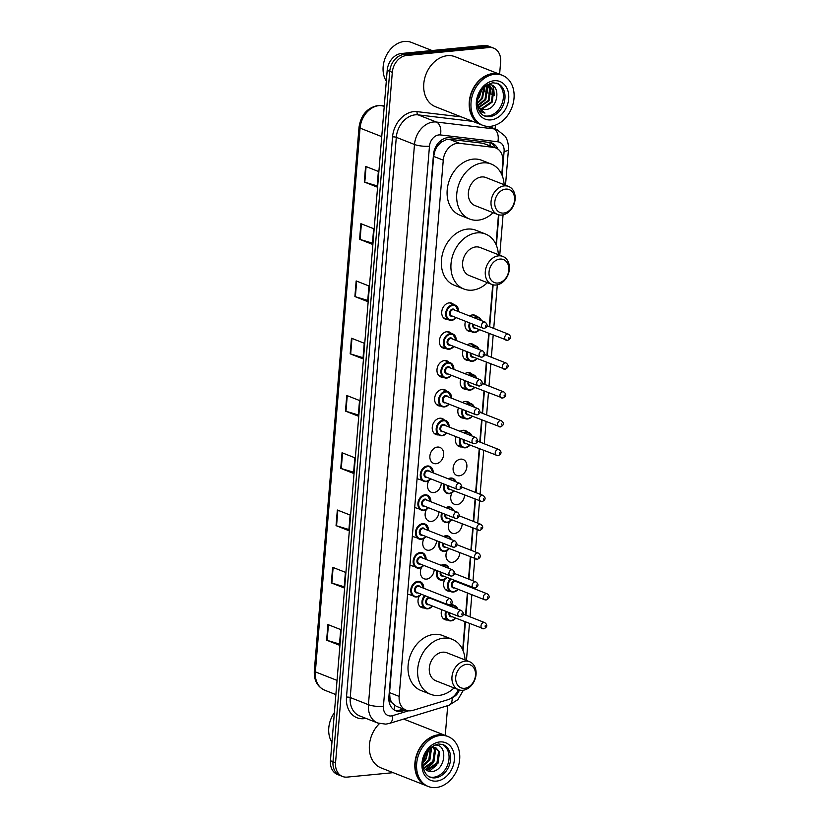 <?xml version="1.0" encoding="UTF-8"?>
<svg xmlns="http://www.w3.org/2000/svg" width="829" height="829" viewBox="0 0 829 829"><rect width="100%" height="100%" fill="white"/><g stroke="black" fill="none" stroke-linecap="round" stroke-linejoin="round"><path stroke-width="1.24" d="M469.587 315.973A8.591 6.611 -68.5 0 1 472.54 314.927A8.591 6.611 -68.5 0 1 474.996 315.258A8.591 6.611 -68.5 0 1 476.944 316.595M467.214 344.812A8.591 6.611 -68.5 0 1 470.167 343.766A8.591 6.611 -68.5 0 1 472.623 344.097A8.591 6.611 -68.5 0 1 474.571 345.444M464.841 373.661A8.591 6.611 -68.5 0 1 467.794 372.604A8.591 6.611 -68.5 0 1 470.25 372.936A8.591 6.611 -68.5 0 1 472.198 374.283M462.468 402.5A8.591 6.611 -68.5 0 1 465.421 401.454A8.591 6.611 -68.5 0 1 467.888 401.785A8.591 6.611 -68.5 0 1 469.825 403.122M460.095 431.349A8.591 6.611 -68.5 0 1 463.048 430.292A8.591 6.611 -68.5 0 1 465.515 430.624A8.591 6.611 -68.5 0 1 467.452 431.971M460.675 459.142A8.591 6.611 -68.5 0 1 463.142 459.473A8.591 6.611 -68.5 0 1 466.623 468.364A8.591 6.611 -68.5 0 1 459.307 475.794A8.591 6.611 -68.5 0 1 456.852 475.463A8.591 6.611 -68.5 0 1 453.359 466.572A8.591 6.611 -68.5 0 1 460.675 459.142M464.53 495.058A8.591 6.611 -68.5 0 1 456.934 504.643A8.591 6.611 -68.5 0 1 454.479 504.312A8.591 6.611 -68.5 0 1 451.94 492.861M462.157 523.907A8.591 6.611 -68.5 0 1 454.561 533.482A8.591 6.611 -68.5 0 1 452.106 533.151A8.591 6.611 -68.5 0 1 449.567 521.7M459.784 552.746A8.591 6.611 -68.5 0 1 452.199 562.331A8.591 6.611 -68.5 0 1 449.732 562A8.591 6.611 -68.5 0 1 447.194 550.539M451.515 603.781A8.591 6.611 -68.5 0 1 453.225 605.025M445.442 348.367A8.591 6.611 -68.5 0 1 443.1 348.025A8.591 6.611 -68.5 0 1 439.619 339.134A8.591 6.611 -68.5 0 1 446.935 331.704A8.591 6.611 -68.5 0 1 449.401 332.035A8.591 6.611 -68.5 0 1 451.339 333.372M443.069 377.216A8.591 6.611 -68.5 0 1 440.727 376.874A8.591 6.611 -68.5 0 1 437.246 367.983A8.591 6.611 -68.5 0 1 444.562 360.542A8.591 6.611 -68.5 0 1 447.028 360.874A8.591 6.611 -68.5 0 1 448.966 362.221M440.696 406.055A8.591 6.611 -68.5 0 1 438.354 405.713A8.591 6.611 -68.5 0 1 434.873 396.822A8.591 6.611 -68.5 0 1 442.189 389.392A8.591 6.611 -68.5 0 1 444.655 389.723A8.591 6.611 -68.5 0 1 446.603 391.06M438.323 434.904A8.591 6.611 -68.5 0 1 435.992 434.562A8.591 6.611 -68.5 0 1 432.5 425.671A8.591 6.611 -68.5 0 1 439.816 418.231A8.591 6.611 -68.5 0 1 442.282 418.562A8.591 6.611 -68.5 0 1 444.23 419.909M447.815 319.528A8.591 6.611 -68.5 0 1 445.474 319.186A8.591 6.611 -68.5 0 1 441.992 310.295A8.591 6.611 -68.5 0 1 449.308 302.854A8.591 6.611 -68.5 0 1 451.764 303.186A8.591 6.611 -68.5 0 1 453.712 304.533M437.453 447.069A8.591 6.611 -68.5 0 1 439.909 447.401A8.591 6.611 -68.5 0 1 443.391 456.302A8.591 6.611 -68.5 0 1 436.075 463.732A8.591 6.611 -68.5 0 1 433.619 463.401A8.591 6.611 -68.5 0 1 430.137 454.51A8.591 6.611 -68.5 0 1 437.453 447.069M441.297 482.996A8.591 6.611 -68.5 0 1 433.712 492.581A8.591 6.611 -68.5 0 1 431.246 492.239A8.591 6.611 -68.5 0 1 428.707 480.789M438.935 511.835A8.591 6.611 -68.5 0 1 431.339 521.42A8.591 6.611 -68.5 0 1 428.873 521.089A8.591 6.611 -68.5 0 1 426.334 509.638M436.562 540.684A8.591 6.611 -68.5 0 1 428.966 550.259A8.591 6.611 -68.5 0 1 426.5 549.928A8.591 6.611 -68.5 0 1 423.961 538.477M434.189 569.523A8.591 6.611 -68.5 0 1 426.593 579.108A8.591 6.611 -68.5 0 1 424.127 578.777A8.591 6.611 -68.5 0 1 421.588 567.326M501.773 174.567L502.83 161.707A16.114 12.404 111.5 0 0 495.835 147.956L483.058 143.272L449.277 139.241L447.121 139.251L440.914 142.37L438.033 145.386A5.368 4.135 111.5 0 0 435.018 150.432A16.114 3.751 -175.3 0 1 434.241 150.505M495.835 147.956A16.114 12.404 111.5 0 0 493.442 147.355L459.649 143.324A16.114 12.404 111.5 0 0 457.432 143.303A16.114 12.404 111.5 0 0 443.256 160.173L399.163 696.412A16.114 12.404 111.5 0 0 406.158 710.163A16.114 12.404 111.5 0 0 413.039 710.329L448.033 699.666A16.114 12.404 111.5 0 0 458.354 689.635M392.19 702.982A16.114 12.404 -68.5 0 1 389.982 698.163L389.962 698.443A5.368 4.135 111.5 0 0 392.19 702.982L396.272 706.267L406.158 710.163M435.018 150.432L434.997 150.712A16.114 12.404 -68.5 0 1 438.033 145.386M434.997 150.712L433.65 156.391L389.568 692.629L389.982 698.163M462.706 649.801L465.007 621.781M465.556 615.077L467.38 592.942M468.52 579.036L470.344 556.901M470.893 550.187L472.706 528.052M473.266 521.348L475.079 499.213M475.628 492.499L479.235 448.727M479.784 442.012L481.608 419.878M482.157 413.174L483.97 391.039M484.53 384.324L486.343 362.2M486.903 355.486L488.716 333.351M489.265 326.647L492.716 284.73M496.022 244.534L498.467 214.752M471.038 331.59A8.591 6.611 -68.5 0 1 468.706 331.248A8.591 6.611 -68.5 0 1 465.525 321.3M468.675 360.439A8.591 6.611 -68.5 0 1 466.333 360.097A8.591 6.611 -68.5 0 1 463.152 350.149M466.302 389.278A8.591 6.611 -68.5 0 1 463.96 388.936A8.591 6.611 -68.5 0 1 460.779 378.988M463.929 418.127A8.591 6.611 -68.5 0 1 461.587 417.785A8.591 6.611 -68.5 0 1 458.406 407.837M461.556 446.966A8.591 6.611 -68.5 0 1 459.214 446.624A8.591 6.611 -68.5 0 1 456.043 436.676M449.701 591.181A8.591 6.611 -68.5 0 1 447.359 590.839A8.591 6.611 -68.5 0 1 444.821 579.388M447.328 620.03A8.591 6.611 -68.5 0 1 444.986 619.677A8.591 6.611 -68.5 0 1 441.805 609.729M445.867 604.403A8.591 6.611 -68.5 0 1 446.396 604.103M424.096 607.958A8.591 6.611 -68.5 0 1 421.764 607.616A8.591 6.611 -68.5 0 1 419.225 596.165M497.814 149.023A16.114 12.404 111.5 0 0 491.97 143.054A16.114 12.404 111.5 0 0 489.576 142.453L449.878 137.728A16.114 12.404 111.5 0 0 447.66 137.707A16.114 12.404 111.5 0 0 433.474 154.567L388.874 697.065A16.114 12.404 111.5 0 0 395.868 710.816A16.114 12.404 111.5 0 0 402.749 710.981L405.858 710.038M393.143 772.669L347.164 777.105A16.114 12.404 -68.5 0 1 342.543 776.483A16.114 12.404 -68.5 0 1 335.548 762.732L392.304 72.361A16.114 12.404 -68.5 0 1 406.49 55.502L489.017 47.533A16.114 12.404 -68.5 0 1 493.638 48.155A16.114 12.404 -68.5 0 1 500.633 61.906L499.618 74.237M495.431 125.148L495.12 128.941M447.712 705.655L445.256 735.447M342.543 776.483L337.434 774.473A16.114 12.404 -68.5 0 1 330.439 760.721L387.195 70.351A16.114 12.404 -68.5 0 1 401.381 53.491L483.908 45.522L486.468 46.528A16.114 12.404 -68.5 0 1 491.089 47.149A16.114 12.404 -68.5 0 0 486.468 46.528L403.93 54.496L486.468 46.528L489.017 47.533M387.195 70.351L389.754 71.356A16.114 12.404 -68.5 0 1 403.93 54.496A16.114 12.404 -68.5 0 0 389.754 71.356L332.999 761.727L389.754 71.356L392.304 72.361M339.994 775.478A16.114 12.404 -68.5 0 1 332.999 761.727A16.114 12.404 -68.5 0 0 339.994 775.478M403.298 709.033L400.189 709.976A16.114 12.404 -68.5 0 1 394.625 710.225M490.654 142.65A16.114 12.404 -68.5 0 1 495.11 147.676M339.507 644.05L327.134 640.351A4.3 1.005 -175.3 0 1 326.636 640.185L339.413 645.211L340.698 629.584L327.921 624.558L326.636 640.185M344.211 586.787L331.849 583.077A4.3 1.005 -175.3 0 1 331.351 582.911L344.118 587.937L345.403 572.321L332.636 567.295L331.351 582.911M348.926 529.513L336.553 525.814A4.3 1.005 -175.3 0 1 336.056 525.638L348.833 530.664L350.118 515.047L337.341 510.022L336.056 525.638M353.631 472.24L341.258 468.54A4.3 1.005 -175.3 0 1 340.76 468.375L353.537 473.4L354.822 457.774L342.045 452.748L340.76 468.375M377.174 185.893L364.801 182.193A4.3 1.005 -175.3 0 1 364.304 182.017L377.081 187.043L378.366 171.427L365.589 166.401L364.304 182.017M372.47 243.166L360.097 239.457A4.3 1.005 -175.3 0 1 359.599 239.291L372.366 244.317L373.651 228.7L360.884 223.675L359.599 239.291M367.755 300.44L355.382 296.73A4.3 1.005 -175.3 0 1 354.895 296.564L367.661 301.59L368.946 285.964L356.169 280.938L354.895 296.564M363.05 357.703L350.677 354.004A4.3 1.005 -175.3 0 1 350.18 353.828L362.957 358.853L364.242 343.237L351.465 338.211L350.18 353.828M358.346 414.977L345.973 411.267A4.3 1.005 -175.3 0 1 345.475 411.101L358.242 416.127L359.527 400.511L346.76 395.485L345.475 411.101M483.908 45.522A16.114 12.404 -68.5 0 1 488.53 46.144L493.638 48.155M386.314 81.18A24.176 18.601 -68.5 0 1 385.827 56.548A24.176 18.601 -68.5 0 1 404.407 41.45A24.176 18.601 -68.5 0 1 411.339 42.383L432.044 50.528M481.1 124.671A26.86 20.663 -68.5 0 1 480.934 124.609A26.86 20.663 -68.5 0 1 470.053 96.827A26.86 20.663 -68.5 0 1 492.913 73.584A26.86 20.663 -68.5 0 1 500.612 74.631A26.86 20.663 -68.5 0 1 500.768 74.693M480.934 124.609L435.443 106.713A26.86 20.663 -68.5 0 1 424.552 78.921A26.86 20.663 -68.5 0 1 447.411 55.688A26.86 20.663 -68.5 0 1 455.111 56.724L500.612 74.631M482.696 125.303L481.255 124.744A26.86 20.663 -68.5 0 1 470.375 96.952A26.86 20.663 -68.5 0 1 493.234 73.708A26.86 20.663 -68.5 0 1 500.923 74.755L502.364 75.315A26.86 20.663 -68.5 0 1 513.255 103.107A26.86 20.663 -68.5 0 1 490.385 126.34A26.86 20.663 -68.5 0 1 482.696 125.303A26.86 20.663 -68.5 0 1 471.805 97.511A26.86 20.663 -68.5 0 1 494.675 74.278A26.86 20.663 -68.5 0 1 502.364 75.315M496.561 83.118A17.513 13.471 -68.5 0 1 502.716 101.428A17.513 13.471 -68.5 0 1 487.939 116.029A17.513 13.471 -68.5 0 1 483.753 115.645M486.281 85.346L489.607 86.112L493.711 90.579L492.208 102.133L482.779 108.62L480.488 108.485M489.203 85.967L492.913 90.268L491.41 101.822L481.981 108.309L480.136 108.247M485.628 85.833L489.607 86.112M487.473 85.667L489.721 89.004L488.219 100.568L478.82 107.055M486.778 85.014L487.566 85.449M487.918 85.698L490.519 89.325L489.017 100.879L479.131 107.387M485.576 85.874L486.53 87.75L485.027 99.314L477.68 105.407M486.053 85.75L487.328 88.061L485.825 99.625L477.939 105.863M483.67 87.584L481.836 98.05L477.38 102.786M484.219 87.045L482.633 98.371L477.38 103.573M480.571 91.687L478.095 97.667M481.587 90.102L479.442 97.107L477.691 99.511M477.452 104.972A12.145 9.347 -68.5 0 0 481.701 109.096A12.145 9.347 -68.5 0 0 485.172 109.563C499.027 109.49 501.255 82.838 488.26 84.776M478.561 109.687L482.364 112.485L484.986 113.086L477.732 106.868M485.172 109.563L481.608 109.065M484.986 113.086L482.354 112.485M492.302 85.574L493.649 88.112L494.333 95.646M489.421 84.786L490.281 86.423M490.395 86.703L491.131 94.392M487.286 85.656L487.939 93.138M484.696 86.61L484.747 91.874M481.628 90.05L481.556 90.62M503.7 213.063A12.352 9.502 -68.5 0 1 494.799 202.038A12.352 9.502 -68.5 0 1 505.669 189.116A12.352 9.502 -68.5 0 1 514.571 200.131A12.352 9.502 -68.5 0 1 503.7 213.063M501.887 215.032A15.046 11.575 -68.5 0 1 497.576 214.452A15.046 11.575 -68.5 0 1 491.483 198.898A15.046 11.575 -68.5 0 1 504.281 185.883A15.046 11.575 -68.5 0 1 508.591 186.463A15.046 11.575 -68.5 0 1 514.695 202.027A15.046 11.575 -68.5 0 1 501.887 215.032M508.591 186.463L485.918 177.541A15.046 11.575 111.5 0 0 481.618 176.96A15.046 11.575 111.5 0 0 468.81 189.976A15.046 11.575 111.5 0 0 474.903 205.53L497.576 214.452M493.11 212.701A29.543 22.735 -68.5 0 1 478.064 220.172A29.543 22.735 -68.5 0 1 469.597 219.032A29.543 22.735 -68.5 0 1 457.618 188.463A29.543 22.735 -68.5 0 1 482.768 162.898A29.543 22.735 -68.5 0 1 491.234 164.049A29.543 22.735 -68.5 0 1 504.125 184.701M469.597 219.032L460.012 215.26A29.543 22.735 -68.5 0 1 448.043 184.691A29.543 22.735 -68.5 0 1 473.193 159.137A29.543 22.735 -68.5 0 1 481.649 160.277L491.234 164.049M497.949 283.031A12.352 9.502 -68.5 0 1 489.037 272.016A12.352 9.502 -68.5 0 1 499.918 259.083A12.352 9.502 -68.5 0 1 508.819 270.109A12.352 9.502 -68.5 0 1 497.949 283.031M496.136 285.01A15.046 11.575 -68.5 0 1 491.825 284.43A15.046 11.575 -68.5 0 1 485.732 268.865A15.046 11.575 -68.5 0 1 498.53 255.85A15.046 11.575 -68.5 0 1 502.84 256.43A15.046 11.575 -68.5 0 1 508.933 271.995A15.046 11.575 -68.5 0 1 496.136 285.01M502.84 256.43L480.167 247.519A15.046 11.575 111.5 0 0 475.856 246.928A15.046 11.575 111.5 0 0 463.059 259.943A15.046 11.575 111.5 0 0 469.152 275.508L491.825 284.43M487.359 282.668A29.543 22.735 -68.5 0 1 472.312 290.15A29.543 22.735 -68.5 0 1 463.846 289A29.543 22.735 -68.5 0 1 451.867 258.441A29.543 22.735 -68.5 0 1 477.017 232.876A29.543 22.735 -68.5 0 1 485.483 234.016A29.543 22.735 -68.5 0 1 498.374 254.679M463.846 289L454.261 285.238A29.543 22.735 -68.5 0 1 442.292 254.669A29.543 22.735 -68.5 0 1 467.442 229.105A29.543 22.735 -68.5 0 1 475.898 230.244L485.483 234.016M464.623 688.298A12.352 9.502 -68.5 0 1 455.722 677.272A12.352 9.502 -68.5 0 1 466.592 664.35A12.352 9.502 -68.5 0 1 475.494 675.366A12.352 9.502 -68.5 0 1 464.623 688.298M462.82 690.277A15.046 11.575 -68.5 0 1 458.51 689.687A15.046 11.575 -68.5 0 1 452.406 674.132A15.046 11.575 -68.5 0 1 465.214 661.117A15.046 11.575 -68.5 0 1 469.525 661.697A15.046 11.575 -68.5 0 1 475.618 677.262A15.046 11.575 -68.5 0 1 462.82 690.277M469.525 661.697L446.852 652.775A15.046 11.575 111.5 0 0 442.541 652.195A15.046 11.575 111.5 0 0 429.743 665.21A15.046 11.575 111.5 0 0 435.836 680.775L458.51 689.687M454.043 687.935A29.543 22.735 -68.5 0 1 438.987 695.407A29.543 22.735 -68.5 0 1 430.52 694.267A29.543 22.735 -68.5 0 1 418.552 663.697A29.543 22.735 -68.5 0 1 443.702 638.143A29.543 22.735 -68.5 0 1 452.157 639.283A29.543 22.735 -68.5 0 1 465.059 659.946M430.52 694.267L420.945 690.495A29.543 22.735 -68.5 0 1 408.966 659.925A29.543 22.735 -68.5 0 1 434.116 634.372A29.543 22.735 -68.5 0 1 442.582 635.511L452.157 639.283M331.952 742.39A24.176 18.601 -68.5 0 1 334.388 712.671M426.738 785.882A26.86 20.663 -68.5 0 1 426.583 785.819A26.86 20.663 -68.5 0 1 415.692 758.027A26.86 20.663 -68.5 0 1 438.551 734.795A26.86 20.663 -68.5 0 1 446.251 735.831A26.86 20.663 -68.5 0 1 446.406 735.893M426.583 785.819L381.081 767.913A26.86 20.663 -68.5 0 1 369.33 748.67A26.86 20.663 -68.5 0 1 379.464 723.593M428.334 786.514L426.894 785.944A26.86 20.663 -68.5 0 1 416.013 758.162A26.86 20.663 -68.5 0 1 438.873 734.919A26.86 20.663 -68.5 0 1 446.572 735.955L448.002 736.525A26.86 20.663 -68.5 0 1 458.893 764.317A26.86 20.663 -68.5 0 1 436.033 787.55A26.86 20.663 -68.5 0 1 428.334 786.514A26.86 20.663 -68.5 0 1 417.443 758.722A26.86 20.663 -68.5 0 1 440.313 735.489A26.86 20.663 -68.5 0 1 448.002 736.525M442.199 744.318A17.513 13.471 -68.5 0 1 448.354 762.639A17.513 13.471 -68.5 0 1 433.577 777.239A17.513 13.471 -68.5 0 1 429.401 776.846M435.07 747.271L438.582 751.478L436.945 762.991L427.37 769.416L425.318 769.322M430.748 747.457L435.588 747.447L439.598 751.882L437.95 763.385L428.375 769.82L425.578 769.55M432.821 747.033L434.531 749.893L432.883 761.395L423.982 767.747M433.412 747.022L435.546 750.286L433.899 761.789L424.324 768.224M430.303 747.841L428.831 759.799L423.028 765.198M430.914 747.406L431.484 748.691L429.847 760.193L423.08 766.006M426.976 751.675L423.453 760.058M428.033 750.235L425.785 758.597L423.173 761.83M423.091 766.193L423.401 766.773C425.163 769.934 427.743 771.53 431.153 771.55C446.033 771.581 448.448 743.147 434.645 745.167M436.862 764.96L429.194 771.364M432.811 763.364L425.961 769.405M428.738 749.416L425.919 759.24L423.059 763.001M449.277 139.241L459.649 143.324M393.92 709.779A16.114 8.787 -106.9 0 0 394.625 705.375M490.084 145.697A16.114 10.093 -83.2 0 0 489.96 142.505M440.914 142.37A16.114 10.093 -83.2 0 0 441.08 140.391M389.962 698.443A16.114 3.751 -175.3 0 1 388.811 698.536M433.65 156.391L443.256 160.173M483.058 143.272L493.442 147.355M389.568 692.629L399.163 696.412M502.125 175.396L504.105 151.355A10.746 8.269 111.5 0 0 497.846 141.79L440.406 134.94A10.746 8.269 111.5 0 0 438.924 134.93A10.746 8.269 111.5 0 0 429.474 146.173L383.423 706.37A10.746 8.269 111.5 0 0 391.164 715.955A10.746 8.269 111.5 0 0 392.666 715.655L408.676 710.774M383.423 706.37A10.746 2.508 4.7 0 1 368.439 704.691L414.49 144.484A21.492 16.528 -68.5 0 1 433.401 121.998A21.492 16.528 -68.5 0 1 436.355 122.029L418.158 114.868A21.492 16.528 111.5 0 0 415.194 114.837A21.492 16.528 111.5 0 0 396.293 137.324L350.232 697.531A21.492 16.528 111.5 0 0 359.558 715.862L377.765 723.023A21.492 16.528 -68.5 0 1 368.439 704.691L350.232 697.531A2.684 0.622 -175.3 0 0 346.491 697.106L392.542 136.909A2.684 0.622 -175.3 0 1 396.293 137.324L414.49 144.484A10.746 2.508 4.7 0 0 429.474 146.173M377.765 723.023L385.806 724.142L389.412 723.416A10.746 5.855 -106.9 0 0 392.666 715.655M392.542 136.909A24.176 18.601 -68.5 0 1 413.816 111.614A24.176 18.601 -68.5 0 1 417.142 111.646L461.359 116.91M365.89 718.36A24.176 18.601 -68.5 0 1 346.491 697.106M406.49 55.502L401.381 53.491M335.548 762.732L330.439 760.721M440.406 134.94A10.746 6.725 -83.2 0 0 436.355 122.029L493.794 128.878L487.462 126.381M497.846 141.79A10.746 6.725 -83.2 0 0 493.794 128.878A21.492 16.528 -68.5 0 1 496.985 129.676L488.727 126.422M472.685 121.366L418.158 114.868A2.684 1.679 96.8 0 1 417.142 111.646M452.282 697.49A10.746 8.269 111.5 0 0 459.37 689.977M463.059 650.63L465.411 621.947M465.971 615.232L467.784 593.108M468.934 579.191L470.748 557.057M471.297 550.352L473.121 528.218M473.67 521.503L475.494 499.369M476.043 492.664L479.639 448.883M480.198 442.178L482.012 420.044M482.571 413.329L484.385 391.205M484.934 384.49L486.758 362.356M487.307 355.651L489.131 333.517M489.68 326.802L493.131 284.834M496.374 245.363L498.882 214.856M389.412 723.416L448.903 705.292A10.746 5.855 -106.9 0 0 452.157 697.583M504.105 151.355A10.746 2.508 4.7 0 0 508.426 149.717C508.788 141.572 505.887 137.231 504.923 135.987L496.985 129.676M400.189 709.976L402.749 710.981M384.273 105.936L381.941 105.656A21.492 16.528 111.5 0 0 378.977 105.625A21.492 16.528 111.5 0 0 360.066 128.112A5.368 1.254 -175.3 0 1 359.019 127.251C360.926 114.941 367.268 107.677 378.034 105.48L384.283 105.863M381.402 105.521A5.368 3.368 -83.2 0 1 381.941 105.656L384.221 106.558M381.754 136.64L360.066 128.112L315.362 671.863A21.492 16.528 111.5 0 0 324.688 690.194C317.362 686.764 313.901 680.36 314.305 671.003A5.368 1.254 4.7 0 0 315.362 671.863L337.04 680.391M345.973 411.267L347.247 395.671M350.677 354.004L351.962 338.408M355.382 296.73L356.667 281.135M360.097 239.457L361.382 223.861M364.801 182.193L366.086 166.598M341.258 468.54L342.543 452.945M336.553 525.814L337.838 510.218M331.849 583.077L333.123 567.482M327.134 640.351L328.419 624.755M489.535 116.661A17.513 13.471 -68.5 0 1 484.519 115.977C473.939 111.728 473.691 87.998 492.799 82.776L497.348 83.387A17.513 13.471 -68.5 0 1 504.446 101.501A17.513 13.471 -68.5 0 1 489.535 116.661M490.923 119.894A20.197 15.544 -68.5 0 1 476.364 101.874A20.197 15.544 -68.5 0 1 494.136 80.734A20.197 15.544 -68.5 0 1 508.695 98.755A20.197 15.544 -68.5 0 1 490.923 119.894M435.173 777.861A17.513 13.471 -68.5 0 1 430.158 777.187C419.578 772.939 419.329 749.209 438.437 743.986L442.987 744.587A17.513 13.471 -68.5 0 1 450.085 762.711A17.513 13.471 -68.5 0 1 435.173 777.861M436.562 781.094A20.197 15.544 -68.5 0 1 422.002 763.074A20.197 15.544 -68.5 0 1 439.774 741.934A20.197 15.544 -68.5 0 1 454.333 759.955A20.197 15.544 -68.5 0 1 436.562 781.094M456.24 317.652A8.062 6.197 -68.5 0 1 451.494 320.377A8.062 6.197 -68.5 0 1 449.183 320.067A8.062 6.197 -68.5 0 1 445.919 311.735A8.062 6.197 -68.5 0 1 452.779 304.761A8.062 6.197 -68.5 0 1 455.08 305.072A8.062 6.197 -68.5 0 1 458.603 311.652M458.499 311.611A7.523 5.782 111.5 0 0 453.048 305.404A7.523 5.782 111.5 0 0 446.437 313.279A7.523 5.782 111.5 0 0 451.857 319.984A7.523 5.782 111.5 0 0 456.137 317.611M452.655 316.243A3.762 2.891 -68.5 0 1 452.147 316.336A3.762 2.891 -68.5 0 1 449.442 312.989A3.762 2.891 -68.5 0 1 452.748 309.051A3.762 2.891 -68.5 0 1 455.017 310.243M485.245 322.139L453.95 309.818A3.223 2.477 111.5 0 0 453.028 309.694A3.223 2.477 111.5 0 0 450.282 312.481A3.223 2.477 111.5 0 0 451.587 315.818L482.882 328.129A3.223 2.477 -68.5 0 1 481.576 324.802A3.223 2.477 -68.5 0 1 484.323 322.015A3.223 2.477 -68.5 0 1 485.245 322.139C488.053 325.041 487.732 327.103 484.281 328.325L482.882 328.129A3.223 2.477 -68.5 0 0 483.804 328.253M485.618 326.284L485.701 325.237L485.618 326.284M453.867 346.491A8.062 6.197 -68.5 0 1 449.121 349.227A8.062 6.197 -68.5 0 1 446.81 348.916A8.062 6.197 -68.5 0 1 443.546 340.574A8.062 6.197 -68.5 0 1 450.406 333.6A8.062 6.197 -68.5 0 1 452.707 333.911A8.062 6.197 -68.5 0 1 456.23 340.491M456.126 340.45A7.523 5.782 111.5 0 0 450.675 334.253A7.523 5.782 111.5 0 0 444.064 342.118A7.523 5.782 111.5 0 0 449.484 348.822A7.523 5.782 111.5 0 0 453.764 346.449M450.292 345.082A3.762 2.891 -68.5 0 1 449.784 345.185A3.762 2.891 -68.5 0 1 447.069 341.828A3.762 2.891 -68.5 0 1 450.375 337.89A3.762 2.891 -68.5 0 1 452.644 339.082M482.872 350.978L451.577 338.667A3.223 2.477 111.5 0 0 450.655 338.543A3.223 2.477 111.5 0 0 447.909 341.33A3.223 2.477 111.5 0 0 449.214 344.667L480.509 356.978A3.223 2.477 -68.5 0 1 479.203 353.641A3.223 2.477 -68.5 0 1 481.95 350.854A3.223 2.477 -68.5 0 1 482.872 350.978C485.68 353.879 485.359 355.952 481.908 357.175L480.509 356.978A3.223 2.477 -68.5 0 0 481.431 357.102M483.245 355.123L483.328 354.087L483.245 355.123M451.494 375.34A8.062 6.197 -68.5 0 1 446.748 378.065A8.062 6.197 -68.5 0 1 444.437 377.755A8.062 6.197 -68.5 0 1 441.173 369.413A8.062 6.197 -68.5 0 1 448.033 362.449A8.062 6.197 -68.5 0 1 450.344 362.76A8.062 6.197 -68.5 0 1 453.857 369.34M453.753 369.299A7.523 5.782 111.5 0 0 448.313 363.092A7.523 5.782 111.5 0 0 441.691 370.967A7.523 5.782 111.5 0 0 447.111 377.672A7.523 5.782 111.5 0 0 451.39 375.299M447.919 373.931A3.762 2.891 -68.5 0 1 447.411 374.024A3.762 2.891 -68.5 0 1 444.696 370.667A3.762 2.891 -68.5 0 1 448.012 366.739A3.762 2.891 -68.5 0 1 450.271 367.931M480.499 379.817L449.204 367.506A3.223 2.477 111.5 0 0 448.282 367.382A3.223 2.477 111.5 0 0 445.546 370.169A3.223 2.477 111.5 0 0 446.852 373.506L478.136 385.817A3.223 2.477 -68.5 0 1 476.83 382.48A3.223 2.477 -68.5 0 1 479.576 379.692A3.223 2.477 -68.5 0 1 480.499 379.817C483.307 382.729 482.986 384.791 479.535 386.013L478.136 385.817A3.223 2.477 -68.5 0 0 479.069 385.941M480.872 383.972L480.955 382.925L480.872 383.972M449.121 404.179A8.062 6.197 -68.5 0 1 444.375 406.904A8.062 6.197 -68.5 0 1 442.064 406.593A8.062 6.197 -68.5 0 1 438.8 398.262A8.062 6.197 -68.5 0 1 445.66 391.288A8.062 6.197 -68.5 0 1 447.971 391.599A8.062 6.197 -68.5 0 1 451.484 398.179M451.38 398.138A7.523 5.782 111.5 0 0 445.94 391.941A7.523 5.782 111.5 0 0 439.318 399.806A7.523 5.782 111.5 0 0 444.738 406.511A7.523 5.782 111.5 0 0 449.017 404.137M445.546 402.77A3.762 2.891 -68.5 0 1 445.038 402.873A3.762 2.891 -68.5 0 1 442.334 399.516A3.762 2.891 -68.5 0 1 445.639 395.578A3.762 2.891 -68.5 0 1 447.909 396.77M478.126 408.666L446.841 396.355A3.223 2.477 111.5 0 0 445.909 396.231A3.223 2.477 111.5 0 0 443.173 399.018A3.223 2.477 111.5 0 0 444.479 402.345L475.773 414.666A3.223 2.477 -68.5 0 1 474.457 411.329A3.223 2.477 -68.5 0 1 477.203 408.542A3.223 2.477 -68.5 0 1 478.126 408.666C480.934 411.567 480.613 413.64 477.162 414.863L475.773 414.666A3.223 2.477 -68.5 0 0 476.696 414.79M478.499 412.811L478.592 411.775L478.499 412.811M446.758 433.018A8.062 6.197 -68.5 0 1 442.002 435.753A8.062 6.197 -68.5 0 1 439.702 435.443A8.062 6.197 -68.5 0 1 436.427 427.101A8.062 6.197 -68.5 0 1 443.287 420.137A8.062 6.197 -68.5 0 1 445.598 420.448A8.062 6.197 -68.5 0 1 449.111 427.028M449.007 426.987A7.523 5.782 111.5 0 0 443.567 420.78A7.523 5.782 111.5 0 0 436.945 428.645A7.523 5.782 111.5 0 0 442.365 435.36A7.523 5.782 111.5 0 0 446.655 432.976M443.173 431.608A3.762 2.891 -68.5 0 1 442.665 431.712A3.762 2.891 -68.5 0 1 439.961 428.355A3.762 2.891 -68.5 0 1 443.266 424.427A3.762 2.891 -68.5 0 1 445.536 425.619M475.763 437.505L444.468 425.194A3.223 2.477 111.5 0 0 443.546 425.07A3.223 2.477 111.5 0 0 440.8 427.857A3.223 2.477 111.5 0 0 442.106 431.194L473.4 443.505A3.223 2.477 -68.5 0 1 472.095 440.168A3.223 2.477 -68.5 0 1 474.83 437.38A3.223 2.477 -68.5 0 1 475.763 437.505C478.571 440.417 478.24 442.479 474.789 443.702L473.4 443.505A3.223 2.477 -68.5 0 0 474.323 443.629M476.136 441.66L476.219 440.613L476.136 441.66M430.831 478.872A8.062 6.197 -68.5 0 1 426.085 481.608A8.062 6.197 -68.5 0 1 423.774 481.297A8.062 6.197 -68.5 0 1 420.51 472.955A8.062 6.197 -68.5 0 1 427.37 465.981A8.062 6.197 -68.5 0 1 429.671 466.302A8.062 6.197 -68.5 0 1 433.194 472.872M433.09 472.841A7.523 5.782 111.5 0 0 427.64 466.634A7.523 5.782 111.5 0 0 421.028 474.499A7.523 5.782 111.5 0 0 426.448 481.214A7.523 5.782 111.5 0 0 430.728 478.83M427.246 477.463A3.762 2.891 -68.5 0 1 426.738 477.566A3.762 2.891 -68.5 0 1 424.033 474.209A3.762 2.891 -68.5 0 1 427.339 470.281A3.762 2.891 -68.5 0 1 429.609 471.463M459.836 483.359L428.541 471.048A3.223 2.477 111.5 0 0 427.619 470.924A3.223 2.477 111.5 0 0 424.873 473.711A3.223 2.477 111.5 0 0 426.179 477.048L457.473 489.359A3.223 2.477 -68.5 0 1 456.168 486.022A3.223 2.477 -68.5 0 1 458.914 483.234A3.223 2.477 -68.5 0 1 459.836 483.359C462.644 486.271 462.323 488.333 458.872 489.556L457.473 489.359A3.223 2.477 -68.5 0 0 458.396 489.483M460.209 487.504L460.292 486.468L460.209 487.504M428.458 507.721A8.062 6.197 -68.5 0 1 423.712 510.446A8.062 6.197 -68.5 0 1 421.401 510.136A8.062 6.197 -68.5 0 1 418.137 501.804A8.062 6.197 -68.5 0 1 424.997 494.83A8.062 6.197 -68.5 0 1 427.298 495.141A8.062 6.197 -68.5 0 1 430.821 501.721M430.717 501.68A7.523 5.782 111.5 0 0 425.267 495.473A7.523 5.782 111.5 0 0 418.655 503.348A7.523 5.782 111.5 0 0 424.075 510.053A7.523 5.782 111.5 0 0 428.355 507.68M424.873 506.312A3.762 2.891 -68.5 0 1 424.375 506.405A3.762 2.891 -68.5 0 1 421.66 503.058A3.762 2.891 -68.5 0 1 424.966 499.12A3.762 2.891 -68.5 0 1 427.236 500.312M457.463 512.208L426.168 499.887A3.223 2.477 111.5 0 0 425.246 499.763A3.223 2.477 111.5 0 0 422.5 502.55A3.223 2.477 111.5 0 0 423.806 505.887L455.1 518.198A3.223 2.477 -68.5 0 1 453.795 514.871A3.223 2.477 -68.5 0 1 456.541 512.084A3.223 2.477 -68.5 0 1 457.463 512.208C460.271 515.11 459.95 517.172 456.499 518.394L455.1 518.198A3.223 2.477 -68.5 0 0 456.023 518.322M457.836 516.353L457.919 515.306L457.836 516.353M426.085 536.56A8.062 6.197 -68.5 0 1 421.339 539.296A8.062 6.197 -68.5 0 1 419.028 538.985A8.062 6.197 -68.5 0 1 415.764 530.643A8.062 6.197 -68.5 0 1 422.624 523.669A8.062 6.197 -68.5 0 1 424.935 523.98A8.062 6.197 -68.5 0 1 428.448 530.56M428.344 530.519A7.523 5.782 111.5 0 0 422.904 524.322A7.523 5.782 111.5 0 0 416.282 532.187A7.523 5.782 111.5 0 0 421.702 538.891A7.523 5.782 111.5 0 0 425.982 536.518M422.51 535.151A3.762 2.891 -68.5 0 1 422.002 535.254A3.762 2.891 -68.5 0 1 419.287 531.897A3.762 2.891 -68.5 0 1 422.603 527.959A3.762 2.891 -68.5 0 1 424.862 529.151M455.09 541.047L423.795 528.736A3.223 2.477 111.5 0 0 422.873 528.612A3.223 2.477 111.5 0 0 420.137 531.399A3.223 2.477 111.5 0 0 421.443 534.736L452.727 547.047A3.223 2.477 -68.5 0 1 451.422 543.71A3.223 2.477 -68.5 0 1 454.168 540.922A3.223 2.477 -68.5 0 1 455.09 541.047C457.898 543.959 457.577 546.021 454.126 547.244L452.727 547.047A3.223 2.477 -68.5 0 0 453.65 547.171M455.463 545.192L455.546 544.156L455.463 545.192M423.712 565.409A8.062 6.197 -68.5 0 1 418.966 568.134A8.062 6.197 -68.5 0 1 416.655 567.824A8.062 6.197 -68.5 0 1 413.391 559.482A8.062 6.197 -68.5 0 1 420.251 552.518A8.062 6.197 -68.5 0 1 422.562 552.829A8.062 6.197 -68.5 0 1 426.075 559.409M425.971 559.368A7.523 5.782 111.5 0 0 420.531 553.161A7.523 5.782 111.5 0 0 413.909 561.036A7.523 5.782 111.5 0 0 419.329 567.741A7.523 5.782 111.5 0 0 423.609 565.368M420.137 564A3.762 2.891 -68.5 0 1 419.629 564.093A3.762 2.891 -68.5 0 1 416.925 560.746A3.762 2.891 -68.5 0 1 420.23 556.808A3.762 2.891 -68.5 0 1 422.5 558M452.717 569.886L421.433 557.575A3.223 2.477 111.5 0 0 420.5 557.451A3.223 2.477 111.5 0 0 417.764 560.238A3.223 2.477 111.5 0 0 419.07 563.575L450.365 575.886A3.223 2.477 -68.5 0 1 449.049 572.549A3.223 2.477 -68.5 0 1 451.795 569.761A3.223 2.477 -68.5 0 1 452.717 569.886C455.525 572.798 455.204 574.86 451.753 576.082L450.365 575.886A3.223 2.477 -68.5 0 0 451.287 576.01M453.09 574.041L453.183 572.994L453.09 574.041M421.35 594.248A8.062 6.197 -68.5 0 1 416.593 596.973A8.062 6.197 -68.5 0 1 414.293 596.662A8.062 6.197 -68.5 0 1 411.018 588.331A8.062 6.197 -68.5 0 1 417.878 581.357A8.062 6.197 -68.5 0 1 420.189 581.668A8.062 6.197 -68.5 0 1 423.702 588.248M423.598 588.207A7.523 5.782 111.5 0 0 418.158 582.01A7.523 5.782 111.5 0 0 411.536 589.875A7.523 5.782 111.5 0 0 416.956 596.579A7.523 5.782 111.5 0 0 421.246 594.206M417.764 592.839A3.762 2.891 -68.5 0 1 417.256 592.942A3.762 2.891 -68.5 0 1 414.552 589.585A3.762 2.891 -68.5 0 1 417.857 585.647A3.762 2.891 -68.5 0 1 420.127 586.839M450.344 598.735L419.059 586.424A3.223 2.477 111.5 0 0 418.137 586.3A3.223 2.477 111.5 0 0 415.391 589.087A3.223 2.477 111.5 0 0 416.697 592.414L447.992 604.735A3.223 2.477 -68.5 0 1 446.686 601.398A3.223 2.477 -68.5 0 1 449.422 598.611A3.223 2.477 -68.5 0 1 450.344 598.735C453.152 601.636 452.831 603.709 449.38 604.932L447.992 604.735A3.223 2.477 -68.5 0 0 448.914 604.859M450.727 602.88L450.81 601.844L450.727 602.88M432.531 606.082A8.062 6.197 -68.5 0 1 427.774 608.807A8.062 6.197 -68.5 0 1 425.464 608.496A8.062 6.197 -68.5 0 1 424.645 595.543M425.401 595.844A7.523 5.782 111.5 0 0 422.863 604.113A7.523 5.782 111.5 0 0 428.137 608.413A7.523 5.782 111.5 0 0 432.427 606.04M428.945 604.673A3.762 2.891 -68.5 0 1 428.438 604.776A3.762 2.891 -68.5 0 1 425.733 601.419A3.762 2.891 -68.5 0 1 429.039 597.481A3.762 2.891 -68.5 0 1 429.588 597.491M461.525 610.569L430.241 598.258A3.223 2.477 111.5 0 0 429.318 598.134A3.223 2.477 111.5 0 0 426.572 600.921A3.223 2.477 111.5 0 0 427.878 604.248L459.173 616.569A3.223 2.477 -68.5 0 1 457.867 613.232A3.223 2.477 -68.5 0 1 460.603 610.445A3.223 2.477 -68.5 0 1 461.525 610.569C464.333 613.47 464.012 615.543 460.561 616.755L459.173 616.569A3.223 2.477 -68.5 0 0 460.095 616.693M461.908 614.714L461.991 613.678L461.908 614.714M430.593 597.885A3.762 2.891 -68.5 0 1 431.308 598.673M474.716 332.439A8.062 6.197 -68.5 0 1 472.416 332.128A8.062 6.197 -68.5 0 1 469.421 322.833M473.649 317.569A8.062 6.197 -68.5 0 1 476.001 316.823A8.062 6.197 -68.5 0 1 478.312 317.134A8.062 6.197 -68.5 0 1 481.431 320.636M481.162 320.522A7.523 5.782 111.5 0 0 476.281 317.476A7.523 5.782 111.5 0 0 474.561 317.932M470.126 323.113A7.523 5.782 111.5 0 0 475.079 332.046A7.523 5.782 111.5 0 0 479.369 329.673M475.887 328.305A3.762 2.891 -68.5 0 1 475.38 328.408A3.762 2.891 -68.5 0 1 472.831 324.18M507.037 340.325A3.223 2.477 -68.5 0 1 506.115 340.201A3.223 2.477 -68.5 0 1 504.809 336.864A3.223 2.477 -68.5 0 1 507.555 334.077A3.223 2.477 -68.5 0 1 508.478 334.201L487.1 325.787M508.933 337.31L508.851 338.346L508.933 337.31M473.535 324.46A3.223 2.477 111.5 0 0 474.82 327.88L507.514 340.398C511.161 338.605 511.483 336.543 508.478 334.201M479.473 329.714A8.062 6.197 -68.5 0 1 474.913 332.419M472.354 361.289A8.062 6.197 -68.5 0 1 470.043 360.978A8.062 6.197 -68.5 0 1 467.048 351.683M471.276 346.418A8.062 6.197 -68.5 0 1 473.639 345.672A8.062 6.197 -68.5 0 1 475.939 345.983A8.062 6.197 -68.5 0 1 479.058 349.475M478.789 349.372A7.523 5.782 111.5 0 0 473.908 346.315A7.523 5.782 111.5 0 0 472.188 346.771M467.753 351.952A7.523 5.782 111.5 0 0 472.717 360.895A7.523 5.782 111.5 0 0 476.996 358.522M473.514 357.144A3.762 2.891 -68.5 0 1 473.007 357.247A3.762 2.891 -68.5 0 1 470.457 353.019M504.664 369.164A3.223 2.477 -68.5 0 1 503.742 369.04A3.223 2.477 -68.5 0 1 502.436 365.703A3.223 2.477 -68.5 0 1 505.182 362.915A3.223 2.477 -68.5 0 1 506.104 363.04L484.727 354.636M506.56 366.149L506.478 367.195L506.56 366.149M471.162 353.299A3.223 2.477 111.5 0 0 472.447 356.729L505.141 369.237C508.788 367.454 509.11 365.392 506.104 363.04M477.1 358.553A8.062 6.197 -68.5 0 1 472.54 361.268M474.727 387.402A8.062 6.197 -68.5 0 1 469.981 390.127A8.062 6.197 -68.5 0 1 467.67 389.817A8.062 6.197 -68.5 0 1 464.675 380.521M468.903 375.257A8.062 6.197 -68.5 0 1 471.266 374.511A8.062 6.197 -68.5 0 1 473.566 374.822A8.062 6.197 -68.5 0 1 476.696 378.325M476.416 378.211A7.523 5.782 111.5 0 0 471.535 375.154A7.523 5.782 111.5 0 0 469.815 375.62M465.38 380.801A7.523 5.782 111.5 0 0 470.344 389.734A7.523 5.782 111.5 0 0 474.623 387.361M471.141 385.993A3.762 2.891 -68.5 0 1 470.644 386.086A3.762 2.891 -68.5 0 1 468.084 381.868M502.291 398.013A3.223 2.477 -68.5 0 1 501.369 397.889A3.223 2.477 -68.5 0 1 500.063 394.552A3.223 2.477 -68.5 0 1 502.809 391.765A3.223 2.477 -68.5 0 1 503.731 391.889L482.354 383.475M504.187 394.998L504.105 396.034L504.187 394.998M468.799 382.138A3.223 2.477 111.5 0 0 470.074 385.568L502.768 398.075C506.415 396.293 506.737 394.231 503.731 391.889M467.608 418.977A8.062 6.197 -68.5 0 1 465.297 418.666A8.062 6.197 -68.5 0 1 462.302 409.371M466.53 404.096A8.062 6.197 -68.5 0 1 468.893 403.35A8.062 6.197 -68.5 0 1 471.204 403.661A8.062 6.197 -68.5 0 1 474.323 407.163M474.043 407.06A7.523 5.782 111.5 0 0 469.173 404.003A7.523 5.782 111.5 0 0 467.442 404.459M463.007 409.64A7.523 5.782 111.5 0 0 467.97 418.583A7.523 5.782 111.5 0 0 472.25 416.199M468.779 414.832A3.762 2.891 -68.5 0 1 468.271 414.935A3.762 2.891 -68.5 0 1 465.711 410.707M499.918 426.852A3.223 2.477 -68.5 0 1 498.996 426.728A3.223 2.477 -68.5 0 1 497.69 423.391A3.223 2.477 -68.5 0 1 500.436 420.604A3.223 2.477 -68.5 0 1 501.358 420.728L479.981 412.314M501.814 423.837L501.732 424.873L501.814 423.837M466.426 410.987A3.223 2.477 111.5 0 0 467.711 414.417L500.395 426.925C504.042 425.142 504.364 423.07 501.358 420.728M472.354 416.241A8.062 6.197 -68.5 0 1 467.794 418.956M465.235 447.815A8.062 6.197 -68.5 0 1 462.924 447.505A8.062 6.197 -68.5 0 1 459.94 438.209M464.157 432.945A8.062 6.197 -68.5 0 1 466.52 432.199A8.062 6.197 -68.5 0 1 468.831 432.51A8.062 6.197 -68.5 0 1 471.95 436.013M471.67 435.899A7.523 5.782 111.5 0 0 466.8 432.842A7.523 5.782 111.5 0 0 465.079 433.308M460.644 438.489A7.523 5.782 111.5 0 0 465.597 447.422A7.523 5.782 111.5 0 0 469.877 445.049M466.406 443.681A3.762 2.891 -68.5 0 1 465.898 443.774A3.762 2.891 -68.5 0 1 463.349 439.546M497.555 455.691A3.223 2.477 -68.5 0 1 496.633 455.567A3.223 2.477 -68.5 0 1 495.317 452.24A3.223 2.477 -68.5 0 1 498.063 449.453A3.223 2.477 -68.5 0 1 498.985 449.577L477.608 441.163M499.452 452.675L499.359 453.722L499.452 452.675M464.053 439.826A3.223 2.477 111.5 0 0 465.338 443.256L498.022 455.763C501.669 453.981 501.991 451.919 498.985 449.577M469.981 445.09A8.062 6.197 -68.5 0 1 465.421 447.795M449.308 493.669A8.062 6.197 -68.5 0 1 447.007 493.359A8.062 6.197 -68.5 0 1 444.012 484.063M448.24 478.799A8.062 6.197 -68.5 0 1 450.593 478.053A8.062 6.197 -68.5 0 1 452.903 478.364A8.062 6.197 -68.5 0 1 456.023 481.867M455.753 481.753A7.523 5.782 111.5 0 0 450.872 478.696A7.523 5.782 111.5 0 0 449.152 479.152M444.717 484.343A7.523 5.782 111.5 0 0 449.67 493.276A7.523 5.782 111.5 0 0 453.96 490.903M450.479 489.535A3.762 2.891 -68.5 0 1 449.971 489.628A3.762 2.891 -68.5 0 1 447.422 485.4M481.628 501.545A3.223 2.477 -68.5 0 1 480.706 501.421A3.223 2.477 -68.5 0 1 479.4 498.094A3.223 2.477 -68.5 0 1 482.146 495.296A3.223 2.477 -68.5 0 1 483.069 495.421L461.691 487.017M483.525 498.53L483.442 499.576L483.525 498.53M448.126 485.68A3.223 2.477 111.5 0 0 449.411 489.11L482.105 501.618C485.742 499.835 486.074 497.773 483.069 495.421M454.064 490.944A8.062 6.197 -68.5 0 1 449.505 493.649M446.945 522.508A8.062 6.197 -68.5 0 1 444.634 522.197A8.062 6.197 -68.5 0 1 441.639 512.902M445.867 507.638A8.062 6.197 -68.5 0 1 448.22 506.892A8.062 6.197 -68.5 0 1 450.53 507.203A8.062 6.197 -68.5 0 1 453.65 510.705M453.38 510.591A7.523 5.782 111.5 0 0 448.499 507.545A7.523 5.782 111.5 0 0 446.779 508.001M442.344 513.182A7.523 5.782 111.5 0 0 447.308 522.115A7.523 5.782 111.5 0 0 451.587 519.742M448.106 518.374A3.762 2.891 -68.5 0 1 447.598 518.477A3.762 2.891 -68.5 0 1 445.049 514.249M479.255 530.394A3.223 2.477 -68.5 0 1 478.333 530.27A3.223 2.477 -68.5 0 1 477.027 526.933A3.223 2.477 -68.5 0 1 479.773 524.146A3.223 2.477 -68.5 0 1 480.696 524.27L459.318 515.856M481.152 527.379L481.069 528.415L481.152 527.379M445.753 514.529A3.223 2.477 111.5 0 0 447.038 517.959L479.732 530.467C483.38 528.674 483.701 526.612 480.696 524.27M451.691 519.783A8.062 6.197 -68.5 0 1 447.132 522.488M444.572 551.358A8.062 6.197 -68.5 0 1 442.261 551.047A8.062 6.197 -68.5 0 1 439.266 541.751M443.494 536.487A8.062 6.197 -68.5 0 1 445.857 535.741A8.062 6.197 -68.5 0 1 448.157 536.052A8.062 6.197 -68.5 0 1 451.287 539.544M451.007 539.441A7.523 5.782 111.5 0 0 446.126 536.384A7.523 5.782 111.5 0 0 444.406 536.84M439.971 542.021A7.523 5.782 111.5 0 0 444.935 550.964A7.523 5.782 111.5 0 0 449.214 548.591M445.733 547.213A3.762 2.891 -68.5 0 1 445.235 547.316A3.762 2.891 -68.5 0 1 442.676 543.088M476.882 559.233A3.223 2.477 -68.5 0 1 475.96 559.109A3.223 2.477 -68.5 0 1 474.654 555.772A3.223 2.477 -68.5 0 1 477.4 552.984A3.223 2.477 -68.5 0 1 478.323 553.109L456.945 544.705M478.779 556.218L478.696 557.264L478.779 556.218M443.391 543.368A3.223 2.477 111.5 0 0 444.665 546.798L477.359 559.306C481.007 557.523 481.328 555.461 478.323 553.109M449.318 548.622A8.062 6.197 -68.5 0 1 444.758 551.337M442.199 580.196A8.062 6.197 -68.5 0 1 439.888 579.885A8.062 6.197 -68.5 0 1 436.893 570.59M441.121 565.326A8.062 6.197 -68.5 0 1 443.484 564.58A8.062 6.197 -68.5 0 1 445.795 564.891A8.062 6.197 -68.5 0 1 448.914 568.393M448.634 568.279A7.523 5.782 111.5 0 0 443.753 565.223A7.523 5.782 111.5 0 0 442.033 565.689M437.598 570.87A7.523 5.782 111.5 0 0 442.562 579.803A7.523 5.782 111.5 0 0 446.841 577.43M443.37 576.062A3.762 2.891 -68.5 0 1 442.862 576.155A3.762 2.891 -68.5 0 1 440.303 571.937M474.509 588.082A3.223 2.477 -68.5 0 1 473.587 587.958A3.223 2.477 -68.5 0 1 472.281 584.621A3.223 2.477 -68.5 0 1 475.027 581.834A3.223 2.477 -68.5 0 1 475.95 581.958L454.572 573.544M476.406 585.067L476.323 586.103L476.406 585.067M441.018 572.207A3.223 2.477 111.5 0 0 442.303 575.637L474.986 588.144C478.634 586.362 478.955 584.3 475.95 581.958M446.945 577.471A8.062 6.197 -68.5 0 1 442.385 580.176M453.38 592.03A8.062 6.197 -68.5 0 1 451.069 591.719A8.062 6.197 -68.5 0 1 450.251 578.766M451.007 579.067A7.523 5.782 111.5 0 0 448.468 587.336A7.523 5.782 111.5 0 0 453.743 591.637A7.523 5.782 111.5 0 0 458.022 589.264M454.551 587.896A3.762 2.891 -68.5 0 1 454.043 587.989A3.762 2.891 -68.5 0 1 451.328 584.642A3.762 2.891 -68.5 0 1 454.644 580.704A3.762 2.891 -68.5 0 1 455.194 580.714M456.199 581.108A3.762 2.891 -68.5 0 1 456.903 581.896M455.836 581.471A3.223 2.477 111.5 0 0 454.914 581.347A3.223 2.477 111.5 0 0 452.168 584.144A3.223 2.477 111.5 0 0 453.484 587.471L484.768 599.792A3.223 2.477 -68.5 0 1 483.462 596.455A3.223 2.477 -68.5 0 1 486.208 593.668A3.223 2.477 -68.5 0 1 487.131 593.792L455.836 581.471M485.69 599.916A3.223 2.477 -68.5 0 1 484.768 599.792L486.167 599.978C489.815 598.196 490.136 596.134 487.131 593.792M487.587 596.901L487.504 597.937L487.587 596.901M458.126 589.305A8.062 6.197 -68.5 0 1 453.567 592.01M451.007 620.88A8.062 6.197 -68.5 0 1 448.696 620.569A8.062 6.197 -68.5 0 1 445.712 611.263M449.929 605.999A8.062 6.197 -68.5 0 1 452.292 605.253A8.062 6.197 -68.5 0 1 454.603 605.564A8.062 6.197 -68.5 0 1 457.722 609.066M457.442 608.963A7.523 5.782 111.5 0 0 452.572 605.906A7.523 5.782 111.5 0 0 450.852 606.362M446.416 611.543A7.523 5.782 111.5 0 0 451.37 620.486A7.523 5.782 111.5 0 0 455.649 618.102M452.178 616.735A3.762 2.891 -68.5 0 1 451.67 616.838A3.762 2.891 -68.5 0 1 449.121 612.61M483.328 628.755A3.223 2.477 -68.5 0 1 482.395 628.631A3.223 2.477 -68.5 0 1 481.089 625.294A3.223 2.477 -68.5 0 1 483.835 622.506A3.223 2.477 -68.5 0 1 484.758 622.631L463.38 614.216M485.224 625.74L485.131 626.776L485.224 625.74M449.826 612.89A3.223 2.477 111.5 0 0 451.111 616.32L483.794 628.828C487.442 627.045 487.763 624.973 484.758 622.631M455.753 618.144A8.062 6.197 -68.5 0 1 451.194 620.859M448.903 705.292L457.888 699.635L463.39 690.205M466.437 660.485L469.473 623.543M470.022 616.828L471.846 594.704M472.986 580.787L474.81 558.653M475.359 551.948L477.172 529.814M477.732 523.099L479.545 500.965M480.105 494.26L483.701 450.479M484.25 443.774L486.074 421.64M486.623 414.935L488.447 392.801M488.996 386.086L490.809 363.952M491.369 357.247L493.182 335.113M493.732 328.398L497.317 284.824M499.752 255.218L503.068 214.856M505.503 185.25L508.426 149.717M314.305 671.003L359.019 127.251M324.688 690.194L335.88 694.598M446.251 735.831L403.661 719.075M449.432 302.844L455.08 305.072L458.706 311.694M456.344 317.694L451.587 320.388L443.525 317.839M447.059 331.693L452.707 333.911L456.333 340.532M453.981 346.532L449.214 349.237L441.152 346.688M444.686 360.532L450.344 362.76L453.96 369.382M451.608 375.382L446.841 378.076L438.79 375.527M442.313 389.371L447.971 391.599L451.598 398.221M449.235 404.22L444.468 406.925L436.417 404.376M439.94 418.22L445.598 420.448L449.225 427.07M446.862 433.059L442.095 435.764L434.044 433.215M429.671 466.302L433.298 472.924M430.935 478.913L426.179 481.618L417.07 478.654M427.298 495.141L430.925 501.763M428.562 507.762L423.806 510.467L414.697 507.503M424.935 523.98L428.552 530.601M426.199 536.601L421.433 539.306L412.324 536.342M422.562 552.829L426.189 559.451M423.826 565.451L419.059 568.145L409.951 565.181M420.189 581.668L423.816 588.289M421.453 594.289L416.686 596.994L407.588 594.03M432.634 606.123L427.868 608.828L419.816 606.279M466.758 329.911L474.82 332.46L479.576 329.755M481.514 320.668L478.312 317.134L472.665 314.916M464.385 358.75L472.447 361.299L477.203 358.605M479.141 349.517L475.939 345.983L470.292 343.755M462.012 387.599L470.074 390.148L474.83 387.444M476.779 378.356L473.566 374.822L467.919 372.594M459.649 416.438L467.701 418.987L472.468 416.282M474.406 407.194L471.204 403.661L465.546 401.443M457.276 445.277L465.328 447.826L470.095 445.132M472.033 436.044L468.831 432.51L463.173 430.282M447.007 493.359L449.411 493.68L454.168 490.986M456.105 481.898L452.903 478.364M444.634 522.197L447.038 522.529L451.795 519.824M453.732 510.737L450.53 507.203M442.261 551.047L444.665 551.368L449.422 548.674M451.37 539.586L448.157 536.052M439.888 579.885L442.292 580.217L447.059 577.512M448.997 568.425L445.795 564.891M445.422 589.502L453.473 592.051L458.24 589.346M443.049 618.341L451.1 620.89L455.867 618.185M457.805 609.097L454.603 605.564L451.111 604.196"/></g></svg>
